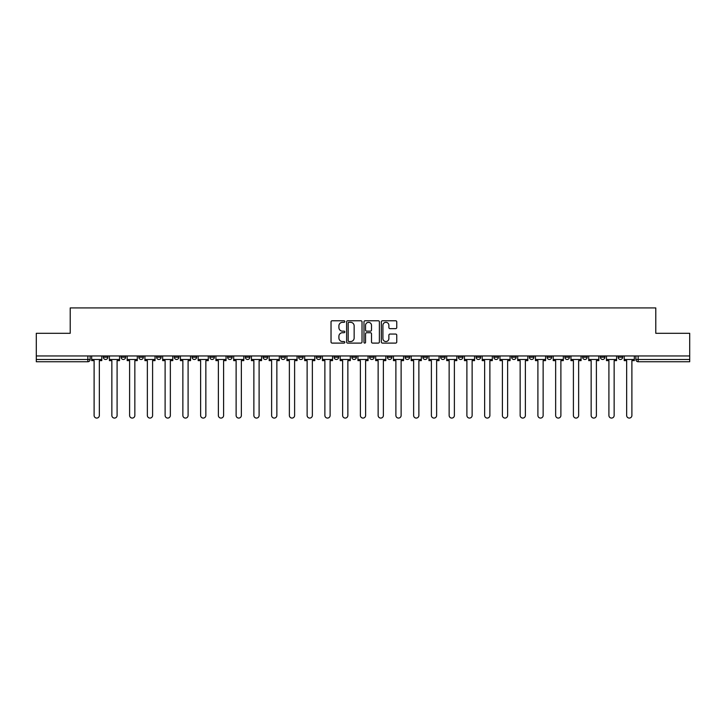 <?xml version="1.0" encoding="UTF-8"?>
<svg xmlns="http://www.w3.org/2000/svg" width="726" height="726" viewBox="0 0 726 726"><rect width="100%" height="100%" fill="white"/><g stroke="black" fill="none" stroke-linecap="round" stroke-linejoin="round"><path stroke-width="1.09" d="M344.796 321.545A0.78 0.78 0 0 0 344.015 320.765L332.145 320.765A1.116 1.116 0 0 0 331.029 321.881L331.029 341.991A1.116 1.116 0 0 0 332.145 343.108L344.015 343.108A0.78 0.78 0 0 0 344.796 342.318A0.78 0.78 0 0 0 344.015 341.538L342.472 341.538A3.576 3.576 0 0 1 338.906 337.962L338.906 336.292A3.576 3.576 0 0 1 342.472 332.717L344.015 332.717A0.78 0.78 0 0 0 344.796 331.936A0.78 0.78 0 0 0 344.015 331.156L342.472 331.156A3.576 3.576 0 0 1 338.906 327.58L338.906 325.901A3.576 3.576 0 0 1 342.472 322.326L344.015 322.326A0.78 0.78 0 0 0 344.796 321.545M600.375 355.949L600.375 357.201L604.921 357.201A2.278 2.278 0 0 1 602.653 359.47A2.278 2.278 0 0 1 600.375 357.201L600.375 355.949M582.624 357.201L582.624 355.949L582.624 357.201A2.278 2.278 0 0 0 584.893 359.47A2.278 2.278 0 0 1 582.624 357.201L587.171 357.201A2.278 2.278 0 0 1 584.893 359.47M547.114 355.949L547.114 357.201L551.669 357.201A2.278 2.278 0 0 1 549.391 359.47A2.278 2.278 0 0 1 547.114 357.201L547.114 355.949M529.363 357.201L529.363 355.949L529.363 357.201A2.278 2.278 0 0 0 531.641 359.47A2.278 2.278 0 0 1 529.363 357.201L533.919 357.201A2.278 2.278 0 0 1 531.641 359.47M511.612 357.201L511.612 355.949L511.612 357.201A2.278 2.278 0 0 0 513.89 359.47A2.278 2.278 0 0 1 511.612 357.201L516.168 357.201A2.278 2.278 0 0 1 513.89 359.47A2.278 2.278 0 0 0 516.168 357.201A2.278 2.278 0 0 1 513.89 359.47M458.36 357.201L458.36 355.949L458.36 357.201A2.278 2.278 0 0 0 460.638 359.47A2.278 2.278 0 0 1 458.36 357.201L462.907 357.201A2.278 2.278 0 0 1 460.638 359.47M440.609 355.949L440.609 357.201L445.156 357.201A2.278 2.278 0 0 1 442.887 359.47A2.278 2.278 0 0 1 440.609 357.201L440.609 355.949M422.859 355.949L422.859 357.201L427.405 357.201A2.278 2.278 0 0 1 425.127 359.47A2.278 2.278 0 0 1 422.859 357.201L422.859 355.949M405.099 355.949L405.099 357.201L409.655 357.201A2.278 2.278 0 0 1 407.377 359.47A2.278 2.278 0 0 1 405.099 357.201L405.099 355.949M387.348 357.201L387.348 355.949L387.348 357.201A2.278 2.278 0 0 0 389.626 359.47A2.278 2.278 0 0 1 387.348 357.201L391.904 357.201A2.278 2.278 0 0 1 389.626 359.47M351.847 355.949L351.847 357.201L356.402 357.201A2.278 2.278 0 0 1 354.125 359.47A2.278 2.278 0 0 1 351.847 357.201L351.847 355.949M334.096 357.201L334.096 355.949L334.096 357.201A2.278 2.278 0 0 0 336.374 359.47A2.278 2.278 0 0 1 334.096 357.201L338.652 357.201A2.278 2.278 0 0 1 336.374 359.47A2.278 2.278 0 0 0 338.652 357.201A2.278 2.278 0 0 1 336.374 359.47M227.583 355.949L227.583 357.201L232.138 357.201A2.278 2.278 0 0 1 229.861 359.47A2.278 2.278 0 0 1 227.583 357.201L227.583 355.949M209.832 355.949L209.832 357.201L214.388 357.201A2.278 2.278 0 0 1 212.11 359.47A2.278 2.278 0 0 1 209.832 357.201L209.832 355.949M192.081 355.949L192.081 357.201L196.637 357.201A2.278 2.278 0 0 1 194.359 359.47A2.278 2.278 0 0 1 192.081 357.201L192.081 355.949M156.58 355.949L156.58 357.201L161.127 357.201A2.278 2.278 0 0 1 158.858 359.47A2.278 2.278 0 0 1 156.58 357.201L156.58 355.949M138.829 355.949L138.829 357.201L143.376 357.201A2.278 2.278 0 0 1 141.107 359.47A2.278 2.278 0 0 1 138.829 357.201L138.829 355.949M395.643 328.642A1.116 1.116 0 0 0 396.759 327.526L396.759 321.881A1.116 1.116 0 0 0 395.643 320.765L382.466 320.765A1.116 1.116 0 0 0 381.35 321.881L381.35 341.991A1.116 1.116 0 0 0 382.466 343.108L395.643 343.108A1.116 1.116 0 0 0 396.759 341.991L396.759 335.176A1.116 1.116 0 0 0 395.643 334.06L389.998 334.06A1.116 1.116 0 0 0 388.882 335.176L388.882 338.552A2.986 2.986 0 0 1 385.896 341.538A2.986 2.986 0 0 1 382.911 338.552L382.911 325.321A2.986 2.986 0 0 1 385.896 322.326A2.986 2.986 0 0 1 388.882 325.321L388.882 327.526A1.116 1.116 0 0 0 389.998 328.642L395.643 328.642M36.3 355.949L36.3 333.298L70.213 333.298L70.213 307.924L655.787 307.924L655.787 333.298L689.7 333.298L689.7 355.949L36.3 355.949L36.3 359.47L90.124 359.47L90.124 355.949L90.124 359.47A2.278 2.278 0 0 1 87.846 361.748L36.3 361.748L36.3 359.47M362.02 321.881A1.116 1.116 0 0 0 360.904 320.765L347.727 320.765A1.116 1.116 0 0 0 346.611 321.881L346.611 341.991A1.116 1.116 0 0 0 347.727 343.108L360.904 343.108A1.116 1.116 0 0 0 362.02 341.991L362.02 321.881M365.096 320.765L378.273 320.765A1.116 1.116 0 0 1 379.389 321.881L379.389 341.991A1.116 1.116 0 0 1 378.273 343.108L372.638 343.108A1.116 1.116 0 0 1 371.512 341.991L371.512 333.833A1.116 1.116 0 0 0 370.396 332.717L366.657 332.717A1.116 1.116 0 0 0 365.541 333.833L365.541 342.318A0.78 0.78 0 0 1 364.761 343.108A0.78 0.78 0 0 1 363.98 342.318L363.98 321.881A1.116 1.116 0 0 1 365.096 320.765M635.876 355.949L635.876 359.47L689.7 359.47L689.7 361.748L638.154 361.748A2.278 2.278 0 0 1 635.876 359.47A2.278 2.278 0 0 0 638.154 361.748L638.154 355.949M689.7 355.949L689.7 359.47M622.672 355.949L622.672 357.201A2.278 2.278 0 0 1 620.403 359.47A2.278 2.278 0 0 1 618.125 357.201L622.672 357.201M618.125 355.949L618.125 357.201M604.921 355.949L604.921 357.201L604.921 355.949M587.171 355.949L587.171 357.201M569.42 355.949L569.42 357.201A2.278 2.278 0 0 1 567.142 359.47A2.278 2.278 0 0 1 564.873 357.201L569.42 357.201A2.278 2.278 0 0 1 567.142 359.47A2.278 2.278 0 0 0 569.42 357.201L569.42 355.949M564.873 355.949L564.873 357.201M551.669 355.949L551.669 357.201A2.278 2.278 0 0 1 549.391 359.47A2.278 2.278 0 0 0 551.669 357.201L551.669 355.949M533.919 355.949L533.919 357.201L533.919 355.949M516.168 355.949L516.168 357.201M498.417 355.949L498.417 357.201A2.278 2.278 0 0 1 496.139 359.47A2.278 2.278 0 0 1 493.862 357.201L498.417 357.201A2.278 2.278 0 0 1 496.139 359.47A2.278 2.278 0 0 0 498.417 357.201M493.862 355.949L493.862 357.201M480.666 355.949L480.666 357.201A2.278 2.278 0 0 1 478.389 359.47A2.278 2.278 0 0 1 476.111 357.201A2.278 2.278 0 0 0 478.389 359.47A2.278 2.278 0 0 0 480.666 357.201A2.278 2.278 0 0 1 478.389 359.47M476.111 355.949L476.111 357.201L480.666 357.201M462.907 355.949L462.907 357.201L462.907 355.949M445.156 355.949L445.156 357.201L445.156 355.949M427.405 355.949L427.405 357.201A2.278 2.278 0 0 1 425.127 359.47A2.278 2.278 0 0 0 427.405 357.201L427.405 355.949M409.655 355.949L409.655 357.201A2.278 2.278 0 0 1 407.377 359.47A2.278 2.278 0 0 0 409.655 357.201M391.904 355.949L391.904 357.201L391.904 355.949M374.153 355.949L374.153 357.201A2.278 2.278 0 0 1 371.875 359.47A2.278 2.278 0 0 1 369.598 357.201A2.278 2.278 0 0 0 371.875 359.47M369.598 355.949L369.598 357.201L374.153 357.201M356.402 355.949L356.402 357.201A2.278 2.278 0 0 1 354.125 359.47A2.278 2.278 0 0 0 356.402 357.201L356.402 355.949M338.652 355.949L338.652 357.201M320.901 355.949L320.901 357.201A2.278 2.278 0 0 1 318.623 359.47A2.278 2.278 0 0 1 316.345 357.201L320.901 357.201M316.345 355.949L316.345 357.201M303.141 355.949L303.141 357.201A2.278 2.278 0 0 1 300.873 359.47A2.278 2.278 0 0 1 298.595 357.201L303.141 357.201M298.595 355.949L298.595 357.201M285.391 355.949L285.391 357.201A2.278 2.278 0 0 1 283.113 359.47A2.278 2.278 0 0 1 280.844 357.201L285.391 357.201M280.844 355.949L280.844 357.201M267.64 355.949L267.64 357.201A2.278 2.278 0 0 1 265.362 359.47A2.278 2.278 0 0 1 263.093 357.201L267.64 357.201M263.093 355.949L263.093 357.201M249.889 355.949L249.889 357.201A2.278 2.278 0 0 1 247.611 359.47A2.278 2.278 0 0 1 245.334 357.201L249.889 357.201M245.334 355.949L245.334 357.201M232.138 355.949L232.138 357.201L232.138 355.949M214.388 355.949L214.388 357.201M196.637 355.949L196.637 357.201L196.637 355.949M178.886 355.949L178.886 357.201A2.278 2.278 0 0 1 176.609 359.47A2.278 2.278 0 0 1 174.331 357.201L178.886 357.201M174.331 355.949L174.331 357.201M161.127 355.949L161.127 357.201M143.376 355.949L143.376 357.201L143.376 355.949M125.625 355.949L125.625 357.201A2.278 2.278 0 0 1 123.347 359.47A2.278 2.278 0 0 1 121.079 357.201L125.625 357.201M121.079 355.949L121.079 357.201M103.328 355.949L103.328 357.201L107.875 357.201L107.875 355.949L107.875 357.201A2.278 2.278 0 0 1 105.597 359.47A2.278 2.278 0 0 1 103.328 357.201A2.278 2.278 0 0 0 105.597 359.47M87.846 361.748A2.278 2.278 0 0 0 90.124 359.47A2.278 2.278 0 0 1 87.846 361.748L87.846 355.949M348.952 322.326A0.78 0.78 0 0 0 348.171 323.106L348.171 340.757A0.78 0.78 0 0 0 348.952 341.538L350.576 341.538A3.576 3.576 0 0 0 354.152 337.962L354.152 325.901A3.576 3.576 0 0 0 350.576 322.326L348.952 322.326M371.512 325.375A2.986 2.986 0 0 0 368.527 322.38A2.986 2.986 0 0 0 365.541 325.375L365.541 330.04A1.116 1.116 0 0 0 366.657 331.156L370.396 331.156A1.116 1.116 0 0 0 371.512 330.04L371.512 325.375M91.657 359.47L91.657 360.613L94.108 360.613L94.108 415.463A2.614 2.614 0 0 0 96.721 418.076A2.614 2.614 0 0 0 99.344 415.463L99.344 360.613L101.785 360.613L101.785 359.47L91.657 359.47L91.657 355.949M101.785 359.47L101.785 355.949M109.408 359.47L109.408 360.613L111.858 360.613L111.858 415.463A2.614 2.614 0 0 0 114.472 418.076A2.614 2.614 0 0 0 117.095 415.463L117.095 360.613L119.536 360.613L119.536 359.47L109.408 359.47L109.408 355.949M119.536 359.47L119.536 355.949M127.168 359.47L127.168 360.613L129.609 360.613L129.609 415.463A2.614 2.614 0 0 0 132.232 418.076A2.614 2.614 0 0 0 134.845 415.463L134.845 360.613L137.296 360.613L137.296 359.47L127.168 359.47L127.168 355.949M137.296 359.47L137.296 355.949M144.919 359.47L144.919 360.613L147.36 360.613L147.36 415.463A2.614 2.614 0 0 0 149.983 418.076A2.614 2.614 0 0 0 152.596 415.463L152.596 360.613L155.046 360.613L155.046 359.47L144.919 359.47L144.919 355.949M155.046 359.47L155.046 355.949M162.669 359.47L162.669 360.613L165.111 360.613L165.111 415.463A2.614 2.614 0 0 0 167.733 418.076A2.614 2.614 0 0 0 170.347 415.463L170.347 360.613L172.797 360.613L172.797 359.47L162.669 359.47L162.669 355.949M172.797 359.47L172.797 355.949M180.42 359.47L180.42 360.613L182.861 360.613L182.861 415.463A2.614 2.614 0 0 0 185.484 418.076A2.614 2.614 0 0 0 188.098 415.463L188.098 360.613L190.548 360.613L190.548 359.47L180.42 359.47L180.42 355.949M190.548 359.47L190.548 355.949M198.171 359.47L198.171 360.613L200.621 360.613L200.621 415.463A2.614 2.614 0 0 0 203.235 418.076A2.614 2.614 0 0 0 205.848 415.463L205.848 360.613L208.298 360.613L208.298 359.47L198.171 359.47L198.171 355.949M208.298 359.47L208.298 355.949M215.921 359.47L215.921 360.613L218.372 360.613L218.372 415.463A2.614 2.614 0 0 0 220.985 418.076A2.614 2.614 0 0 0 223.599 415.463L223.599 360.613L226.049 360.613L226.049 359.47L215.921 359.47L215.921 355.949M226.049 359.47L226.049 355.949M233.672 359.47L233.672 360.613L236.122 360.613L236.122 415.463A2.614 2.614 0 0 0 238.736 418.076A2.614 2.614 0 0 0 241.359 415.463L241.359 360.613L243.8 360.613L243.8 359.47L233.672 359.47L233.672 355.949M243.8 359.47L243.8 355.949M251.423 359.47L251.423 360.613L253.873 360.613L253.873 415.463A2.614 2.614 0 0 0 256.487 418.076A2.614 2.614 0 0 0 259.109 415.463L259.109 360.613L261.551 360.613L261.551 359.47L251.423 359.47L251.423 355.949M261.551 359.47L261.551 355.949M269.174 359.47L269.174 360.613L271.624 360.613L271.624 415.463A2.614 2.614 0 0 0 274.237 418.076A2.614 2.614 0 0 0 276.86 415.463L276.86 360.613L279.301 360.613L279.301 359.47L269.174 359.47L269.174 355.949M279.301 359.47L279.301 355.949M286.933 359.47L286.933 360.613L289.375 360.613L289.375 415.463A2.614 2.614 0 0 0 291.997 418.076A2.614 2.614 0 0 0 294.611 415.463L294.611 360.613L297.061 360.613L297.061 359.47L286.933 359.47L286.933 355.949M297.061 359.47L297.061 355.949M304.684 359.47L304.684 360.613L307.125 360.613L307.125 415.463A2.614 2.614 0 0 0 309.748 418.076A2.614 2.614 0 0 0 312.361 415.463L312.361 360.613L314.812 360.613L314.812 359.47L304.684 359.47L304.684 355.949M314.812 359.47L314.812 355.949M322.435 359.47L322.435 360.613L324.876 360.613L324.876 415.463A2.614 2.614 0 0 0 327.499 418.076A2.614 2.614 0 0 0 330.112 415.463L330.112 360.613L332.562 360.613L332.562 359.47L322.435 359.47L322.435 355.949M332.562 359.47L332.562 355.949M340.185 359.47L340.185 360.613L342.627 360.613L342.627 415.463A2.614 2.614 0 0 0 345.249 418.076A2.614 2.614 0 0 0 347.863 415.463L347.863 360.613L350.313 360.613L350.313 359.47L340.185 359.47L340.185 355.949M350.313 359.47L350.313 355.949M357.936 359.47L357.936 360.613L360.386 360.613L360.386 415.463A2.614 2.614 0 0 0 363 418.076A2.614 2.614 0 0 0 365.614 415.463L365.614 360.613L368.064 360.613L368.064 359.47L357.936 359.47L357.936 355.949M368.064 359.47L368.064 355.949M375.687 359.47L375.687 360.613L378.137 360.613L378.137 415.463A2.614 2.614 0 0 0 380.751 418.076A2.614 2.614 0 0 0 383.373 415.463L383.373 360.613L385.815 360.613L385.815 359.47L375.687 359.47L375.687 355.949M385.815 359.47L385.815 355.949M393.438 359.47L393.438 360.613L395.888 360.613L395.888 415.463A2.614 2.614 0 0 0 398.501 418.076A2.614 2.614 0 0 0 401.124 415.463L401.124 360.613L403.565 360.613L403.565 359.47L393.438 359.47L393.438 355.949M403.565 359.47L403.565 355.949M411.188 359.47L411.188 360.613L413.639 360.613L413.639 415.463A2.614 2.614 0 0 0 416.252 418.076A2.614 2.614 0 0 0 418.875 415.463L418.875 360.613L421.316 360.613L421.316 359.47L411.188 359.47L411.188 355.949M421.316 359.47L421.316 355.949M428.939 359.47L428.939 360.613L431.389 360.613L431.389 415.463A2.614 2.614 0 0 0 434.003 418.076A2.614 2.614 0 0 0 436.625 415.463L436.625 360.613L439.067 360.613L439.067 359.47L428.939 359.47L428.939 355.949M439.067 359.47L439.067 355.949M446.699 359.47L446.699 360.613L449.14 360.613L449.14 415.463A2.614 2.614 0 0 0 451.763 418.076A2.614 2.614 0 0 0 454.376 415.463L454.376 360.613L456.826 360.613L456.826 359.47L446.699 359.47L446.699 355.949M456.826 359.47L456.826 355.949M464.449 359.47L464.449 360.613L466.891 360.613L466.891 415.463A2.614 2.614 0 0 0 469.513 418.076A2.614 2.614 0 0 0 472.127 415.463L472.127 360.613L474.577 360.613L474.577 359.47L464.449 359.47L464.449 355.949M474.577 359.47L474.577 355.949M482.2 359.47L482.2 360.613L484.641 360.613L484.641 415.463A2.614 2.614 0 0 0 487.264 418.076A2.614 2.614 0 0 0 489.878 415.463L489.878 360.613L492.328 360.613L492.328 359.47L482.2 359.47L482.2 355.949M492.328 359.47L492.328 355.949M499.951 359.47L499.951 360.613L502.401 360.613L502.401 415.463A2.614 2.614 0 0 0 505.015 418.076A2.614 2.614 0 0 0 507.628 415.463L507.628 360.613L510.079 360.613L510.079 359.47L499.951 359.47L499.951 355.949M510.079 359.47L510.079 355.949M517.702 359.47L517.702 360.613L520.152 360.613L520.152 415.463A2.614 2.614 0 0 0 522.765 418.076A2.614 2.614 0 0 0 525.379 415.463L525.379 360.613L527.829 360.613L527.829 359.47L517.702 359.47L517.702 355.949M527.829 359.47L527.829 355.949M535.452 359.47L535.452 360.613L537.902 360.613L537.902 415.463A2.614 2.614 0 0 0 540.516 418.076A2.614 2.614 0 0 0 543.139 415.463L543.139 360.613L545.58 360.613L545.58 359.47L535.452 359.47L535.452 355.949M545.58 359.47L545.58 355.949M553.203 359.47L553.203 360.613L555.653 360.613L555.653 415.463A2.614 2.614 0 0 0 558.267 418.076A2.614 2.614 0 0 0 560.889 415.463L560.889 360.613L563.331 360.613L563.331 359.47L553.203 359.47L553.203 355.949M563.331 359.47L563.331 355.949M570.954 359.47L570.954 360.613L573.404 360.613L573.404 415.463A2.614 2.614 0 0 0 576.017 418.076A2.614 2.614 0 0 0 578.64 415.463L578.64 360.613L581.081 360.613L581.081 359.47L570.954 359.47L570.954 355.949M581.081 359.47L581.081 355.949M588.704 359.47L588.704 360.613L591.155 360.613L591.155 415.463A2.614 2.614 0 0 0 593.768 418.076A2.614 2.614 0 0 0 596.391 415.463L596.391 360.613L598.832 360.613L598.832 359.47L588.704 359.47L588.704 355.949M598.832 359.47L598.832 355.949M606.464 359.47L606.464 360.613L608.905 360.613L608.905 415.463A2.614 2.614 0 0 0 611.528 418.076A2.614 2.614 0 0 0 614.142 415.463L614.142 360.613L616.592 360.613L616.592 359.47L606.464 359.47L606.464 355.949M616.592 359.47L616.592 355.949M624.215 359.47L624.215 360.613L626.656 360.613L626.656 415.463A2.614 2.614 0 0 0 629.279 418.076A2.614 2.614 0 0 0 631.892 415.463L631.892 360.613L634.342 360.613L634.342 359.47L624.215 359.47L624.215 355.949M634.342 359.47L634.342 355.949"/></g></svg>
